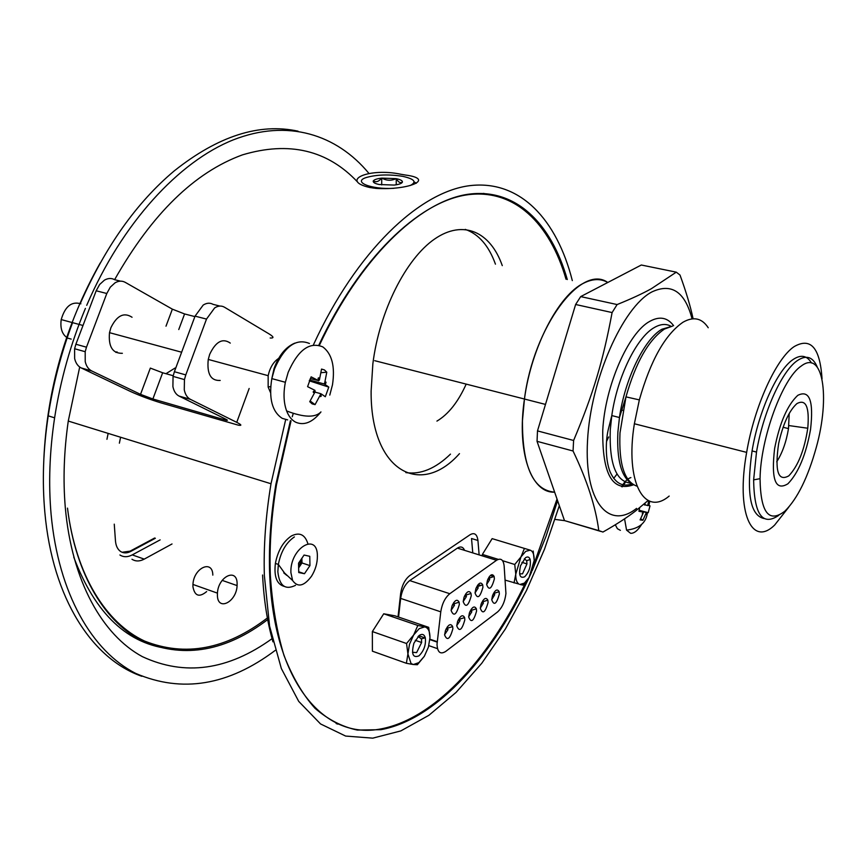 <?xml version="1.0" encoding="UTF-8"?>
<svg xmlns="http://www.w3.org/2000/svg" width="867" height="867" viewBox="0 0 867 867"><rect width="100%" height="100%" fill="white"/><g stroke="black" fill="none" stroke-linecap="round" stroke-linejoin="round"><path stroke-width="1.3" d="M267.372 617.965C226.168 649.448 185.202 657.143 144.507 641.027C106.056 623.091 75.797 575.2 67.496 508.127C75.722 575.58 105.958 623.85 144.464 642.068C185.224 658.465 226.298 650.976 267.686 619.602M122.095 552.279L130.104 551.141L154.662 538.006M155.366 538.255L130.819 551.39C126.994 553.374 123.569 553.384 120.535 551.445C117.576 549.342 115.885 545.809 115.463 540.867L114.26 524.156M583.838 283.086C592.746 278.665 600.733 278.459 607.8 282.479C581.302 263.351 533.649 326.48 524.448 399.026C531.341 347.255 558.803 294.791 583.838 283.086M608.645 436.957L606.553 441.444M466.186 384.114C458.177 401.92 448.423 414.253 436.935 421.102M554.642 492.153C531.308 493.421 516.461 452.607 524.448 399.026L522.443 420.788C522.313 466.544 533.053 490.332 554.642 492.153M669.172 496.065C644.419 517.176 624.814 482.15 634.373 423.757L639.347 399.893C650.597 360.379 665.152 334.489 683.023 322.21C693.524 316.26 701.934 318.102 708.231 327.748M788.71 507.228L774.654 525.044C751.808 547.619 735.747 512.614 746.65 452.379C754.301 406.504 776.182 358.515 794.129 346.616C810.743 337.079 820.041 347.83 822.035 378.846M817.245 367.012C812.845 356.684 806.137 354.603 797.109 360.77C781.676 371.325 763.014 412.757 756.512 452.065L753.629 479.863C754.171 514.64 762.559 526.453 778.804 515.312M764.152 518.553C750.193 515.605 746.173 493.063 752.068 450.938C758.527 411.662 777.211 370.307 792.698 359.783C800.707 354.256 806.96 355.329 811.479 362.991M801.032 366.199C823.021 348.859 830.456 396.793 816.313 447.307C807.946 477.403 797.467 498.698 784.863 511.172C768.845 523.451 760.576 512.625 760.056 478.682C760.554 438.193 782.543 378.402 801.032 366.199M648.104 500.508L635.663 510.901C627.22 517.436 616.307 524.481 602.944 532.045L598.783 530.604C595.737 507.032 587.165 480.502 573.054 451.003L573.607 440.479C593.212 393.911 602.966 361.463 612.102 312.564L617.109 304.555C631.154 298.887 642.588 293.588 651.399 288.678L676.282 272.162L679.999 275.045C686.046 291.594 690.414 306.17 693.101 318.763M676.282 272.162L641.32 265.009L580.695 296.601L575.623 304.49L537.497 430.899L573.607 440.479M537.497 430.899L537.041 441.325L573.054 451.003M692.072 318.85C684.941 291.735 671.567 282.75 651.951 291.897C622.679 307.037 590.611 379.692 587.533 440.653C584.033 501.83 608.699 530.561 636.573 508.387M776.713 461.808C782.359 452.964 786.282 441.888 788.493 428.591L789.208 413.451M796.86 403.632C805.931 398.712 809.572 406.916 807.773 428.233C804.392 450.168 798.073 466.045 788.807 475.853C778.035 481.879 774.654 471.117 778.642 443.546C782.977 424.126 789.046 410.817 796.86 403.632M537.041 441.325L564.493 520.59L598.783 530.604M564.493 520.59L600.853 531.438M575.623 304.49L612.102 312.564M580.695 296.601L617.109 304.555M617.022 474.043L613.706 478.389M787.919 483.786C775.434 491.405 771.001 479.635 774.621 448.51C779.671 422.814 787.388 405.095 797.781 395.341C809.55 389.521 813.799 400.901 810.537 429.501C805.985 454.742 798.453 472.84 787.919 483.786M405.843 472.602C420.636 474.769 435.516 468.613 450.493 454.113M502.275 265.627C490.505 231.912 463.346 219.091 434.54 239.075C405.789 258.875 379.399 311.275 372.864 363.707L371.119 391.071C370.447 470.976 420.322 497.842 459.467 453.647M283.758 572.87L286.793 575.374M566.043 279.272C549.906 223.318 514.098 187.662 466.002 194.999C418.1 202.564 359.61 258.236 318.796 345.229M290.412 420.679L275.836 484.566C270.851 515.15 268.77 544.238 269.583 571.819C273.116 678.894 321.126 736.852 375.877 729.732C431.04 722.569 488.175 661.218 526.041 581.768M489.443 194.587L483.418 193.395M533.66 564.97L557.037 499.067M398.029 616.881L400.641 593.537C401.909 585.377 404.954 579.384 409.809 575.547L470.142 534.69C474.477 532.295 477.078 534.224 477.934 540.477L471.529 538.515L472.775 552.908M479.137 554.891L477.934 540.477M262.582 575.005C263.806 599.845 267.264 622.127 272.953 641.84M336.136 723.544L337.892 724.14M495.447 264.164C488.804 245.708 478.736 234.112 465.254 229.376M445.649 651.475C440.317 654.726 437.434 652.32 437.022 644.246L440.772 611.831C442.072 603.67 445.085 597.634 449.789 593.722L496.52 560.299C500.812 557.774 503.348 559.638 504.139 565.902L505.938 593.527C504.941 601.665 502.134 607.821 497.517 611.994L445.649 651.475M491.741 599.639L494.699 594.708L494.082 592.367M499.359 594.025C496.563 604.071 494.017 605.979 491.73 599.715L492.499 595.694C495.079 589.874 497.29 588.541 499.121 591.684L499.359 594.025M480.307 608.125L483.363 603.183L482.702 600.777M488.088 602.446C485.26 612.59 482.67 614.53 480.307 608.255L481.098 604.104C483.743 598.252 485.997 596.929 487.85 600.148L488.088 602.446M468.646 616.795L471.811 611.831L471.106 609.36M476.579 611.029C473.729 621.281 471.084 623.265 468.646 616.957L469.47 612.687C472.19 606.792 474.487 605.491 476.351 608.797L476.579 611.029M456.746 625.627L460.009 620.653L459.272 618.106M464.842 619.797C461.959 630.157 459.261 632.173 456.746 625.844L457.603 621.444C460.399 615.505 462.74 614.226 464.625 617.607L464.842 619.797M444.608 634.644L447.968 629.659L447.188 627.047M452.867 628.738C449.962 639.196 447.199 641.255 444.598 634.915L445.486 630.385C448.358 624.403 450.742 623.135 452.65 626.603L452.867 628.738M486.636 584.488L489.671 579.557L488.988 577.119M494.385 578.853C491.556 589.007 488.977 590.893 486.636 584.499L487.438 580.326C490.061 574.539 492.293 573.26 494.136 576.468L494.385 578.853M475.04 592.909L478.161 587.978L477.446 585.463M482.941 587.208C480.08 597.461 477.446 599.39 475.04 592.974L475.875 588.671C478.562 582.852 480.838 581.584 482.691 584.878L482.941 587.208M463.206 601.514L466.424 596.561L465.666 593.982M471.258 595.727C468.375 606.098 465.687 608.06 463.195 601.611L464.062 597.19C466.825 591.327 469.145 590.08 471.019 593.462L471.258 595.727M451.122 610.281L454.449 605.318L453.647 602.673M459.347 604.429C456.432 614.898 453.69 616.903 451.111 610.433L452.01 605.881C454.85 599.975 457.223 598.75 459.109 602.207L459.347 604.429M398.56 617.066L400.652 598.403C401.898 590.34 404.922 584.401 409.712 580.587L457.397 548.117C460.68 546.091 463.065 546.839 464.571 550.35M524.416 548.464L520.98 556.885L525.695 551.369L530.203 550.166L492.142 538.635L482.388 554.425L482.345 555.888M492.142 538.635L530.203 550.166C532.988 551.239 534.3 554.707 534.159 560.57L529.043 577.585L524.394 583.123L519.875 584.466L522.931 585.117L528.48 578.495M524.264 558.836L526.692 560.689L526.963 563.897L522.53 573.813L519.615 573.867M525.435 557.784C527.656 556.311 529.228 556.885 530.138 559.486C531.048 566.216 529.217 571.982 524.654 576.793C519.897 578.657 518.531 574.951 520.568 565.674L525.435 557.784M514.749 564.493L515.767 574.171L520.98 556.885L514.749 564.493L502.557 560.7M498.265 559.367L482.388 554.425M490.419 575.439L493.908 576.544M505.19 580.131L518.889 584.055C516.689 582.581 515.648 579.286 515.767 574.171L514.044 582.938M534.17 560.06L533.183 551.022M418.848 662.637L413.364 664.523L417.374 664.729L424.342 656.276L418.848 662.637M417.829 625.454L413.667 634.958L419.26 628.608L424.743 626.895L417.829 625.454L383.723 613.793L372.355 631.566L372.387 651.182L406.385 663.288L413.364 664.523L411.034 663.515L407.923 653.935L406.385 663.288M418.024 636.486L421.46 638.881L421.622 642.512L416.615 652.591L412.486 652.287M419.173 635.489C422.196 633.539 424.234 634.297 425.307 637.787C426.087 644.864 423.963 650.889 418.934 655.864C412.822 658.226 411.153 654 413.927 643.173L419.173 635.489M428.688 627.34L424.743 626.895C428.2 627.773 429.945 631.349 429.978 637.624L428.688 627.34L394.853 615.798L383.723 613.793M406.547 643.509L407.923 653.935L409.506 644.246L413.667 634.958L406.547 643.509L372.355 631.566M429.978 637.624L428.406 647.129L424.342 656.276M307.883 543.707C305 534.516 299.505 531.926 291.42 535.958C283.249 541.474 277.895 550.632 275.381 563.409C273.864 576.728 276.866 584.412 284.365 586.45M317.387 556.332C317.355 563.301 315.404 569.922 311.535 576.197C303.992 586.298 297.684 587.728 292.602 580.489L290.9 572.643C289.773 548.063 317.777 531.46 317.387 556.332M298.638 567.614L301.77 558.435M301.889 558.315L299.256 566.985L301.987 562.954L301.889 558.315M298.638 567.809L299.256 566.985L298.638 567.885M304.469 573.716L298.747 572.556L298.541 563.182L304.079 555.043L309.779 556.3L309.952 565.609L304.469 573.716L298.725 571.787M309.952 565.609L301.987 562.954M368.876 173.346C336.721 134.428 287.627 118.541 233.256 139.88C179.079 161.479 122.193 222.754 86.711 305.336M85.41 308.392C70.693 343.668 60.43 380.136 54.61 417.829C49.56 451.512 48.389 483.656 51.099 514.261C58.436 593.906 92.249 651.41 135.783 673.442C181.94 693.253 228.422 685.569 275.24 650.391M141.863 676.293C92.65 659.278 52.508 599.173 44.824 512.083C42.071 481.532 43.198 449.453 48.216 415.846C53.082 384.092 61.199 353.032 72.579 322.654M80.284 303.504C105.33 246.651 136.661 202.445 174.267 170.875C218.126 136.011 259.385 122.778 298.042 131.177M79.699 367.034L68.265 421.059C63.963 451.154 62.966 479.928 65.285 507.379C71.777 581.009 102.339 635.012 142.361 656.644C184.823 676.336 228.054 670.354 272.065 638.665M285.677 419.606L271.003 483.753C265.681 515.995 263.47 546.611 264.37 575.612L269.583 626.126L281.341 668.522L298.714 701.381L320.541 723.934L345.619 736.061L372.745 738.153L400.825 730.914L428.883 715.308L456.096 692.386L481.792 663.244L505.396 628.965L526.432 590.6L544.519 549.179L559.323 505.667M212.816 575.114C212.697 559.172 193.655 567.82 192.951 584.445L192.929 586.71C194.674 596.052 199.237 597.677 206.649 591.587M237.114 583.599C237.092 567.538 218.224 576.382 217.433 593.136L217.4 595.412C217.682 611.69 236.572 601.969 237.092 585.593L237.114 583.599M531.569 572.09C494.558 654.336 437.163 719.491 380.808 729.689L357.323 730.068C342.14 726.828 328.019 719.556 314.97 708.263C302.746 694.608 292.428 677.008 283.997 655.463C276.866 631.794 272.303 605.036 270.331 575.179L270.222 572.079C269.409 544.487 271.49 515.399 276.465 484.816L291.03 420.863M292.244 416.767L293.284 413.353M319.359 345.369C360.304 257.867 419.086 201.892 467.15 194.403C515.421 187.153 551.249 223.187 567.289 279.542M160.135 539.881L132.25 554.891C127.666 557.264 123.558 557.297 119.928 554.988M131.979 559.248C135.599 561.556 139.685 561.513 144.247 559.117L172.024 543.967M405.442 175.036L400.966 174.278C369.342 167.439 339.062 180.455 369.721 187.5L376.072 188.399C409.441 190.393 435.299 178.873 405.442 175.036M120.589 437.239L119.375 443.178M557.589 500.671L546.004 536.391L532.121 570.844M106.944 439.309L108.147 433.392M572.318 280.615C556.95 219.785 520.243 179.48 469.578 185.679C419.129 192.073 356.5 251.192 313.561 344.546M357.757 182.2C327.596 150.045 289.155 140.942 242.457 154.868C194.544 172.305 151.931 213.911 114.617 279.673C111.42 277.949 108.007 278.112 104.398 280.171L99.651 284.484L96.172 290.781L106.804 293.501L110.282 287.183L115.018 282.848C118.616 280.778 122.019 280.605 125.216 282.339L172.36 309.161L184.584 313.952L194.891 316.596M165.965 373.699L175.08 368.02M100.204 263.004C65.794 324.041 47.002 389.576 43.816 459.597M171.699 648.993C128.023 644.918 95.37 614.313 73.771 557.156M564.59 520.644L555.064 519.42M648.462 505.439L650.001 505.851L648.213 512.7L646.533 512.603L646.078 514.315L646.045 513.286L642.87 520.276L640.691 518.78M642.87 520.276L640.095 519.886L643.281 512.863L642.284 513.752L643.184 512.094L638.946 511.281L639.651 507.78M649.719 501.202L648.917 505.559M645.015 503.337L644.82 505.114L645.015 503.337L645.048 504.789L647.714 505.58L648.863 504.464L647.855 505.613M648.754 500.812L647.714 505.58M648.288 504.616L648.863 504.464M641.634 524.416C637.787 530.561 634.113 533.519 630.602 533.303L626.559 530.116L624.565 518.834M644.788 504.767L643.65 504.453M639.098 510.273L648.213 512.7M646.533 512.603L639.055 510.533M646.056 512.495L646.392 513.882M645.904 512.462L646.045 513.286M643.13 512.072L639.001 510.88M643.281 512.863L643.108 512.191M643.065 512.397L642.284 513.752M230.275 343.094C222.602 337.816 215.742 341.565 209.695 354.332L208.243 359.534C206.823 373.948 210.8 380.916 220.196 380.45M132.055 317.257C123.948 311.99 116.893 315.49 110.878 327.748L109.491 332.755C108.31 346.713 112.602 353.552 122.366 353.303M116.991 351.807L115.94 352.446M74.649 358.624C75.765 363.186 77.954 366.297 81.227 367.944L91.75 370.968C88.488 369.32 86.31 366.21 85.215 361.626L85.194 351.709L86.472 347.19L75.884 344.242L74.605 348.74L74.649 358.624M219.925 306.073L213.065 304.35C210.009 302.626 206.725 302.854 203.203 305.054L195.053 316.141L174.386 371.715L173.053 376.386L172.901 386.584C173.877 391.266 175.914 394.431 179.035 396.067L190.361 399.319C187.261 397.682 185.235 394.518 184.27 389.825L184.454 379.594L185.787 374.902L174.386 371.715M195.053 316.141L206.509 319.078L214.637 307.926C218.148 305.715 221.421 305.477 224.455 307.2L269.138 333.947C273.853 336.873 274.2 338.228 270.168 338M91.75 370.968L140.519 394.355L152.885 398.983L226.33 420.278C227.923 420.538 227.718 420.159 225.713 419.14L179.035 396.067M140.519 394.355L150.338 368.096L162.649 372.767L152.885 398.983M190.361 399.319L236.745 422.348C241.644 424.852 242.153 425.784 238.252 425.144L160.98 402.873C149.828 399.47 139.587 395.634 130.245 391.364L81.227 367.944M173.194 375.725L162.649 372.767M206.509 319.078L185.787 374.902M75.884 344.242L96.172 290.781M106.804 293.501L86.472 347.19M321.538 369.071L324.421 369.927L326.783 372.192L324.692 382.976L325.894 382.033L326.014 382.9L324.865 384.309L328.788 387.105L325.309 396.739L321.364 394.008L320.617 396.62L320.443 394.713L315.057 404.64L312.142 403.87L309.736 401.681L315.154 391.711L313.366 392.513L313.247 391.646L314.97 390.367L307.59 386.66L311.145 376.852L318.492 380.613L318.081 378.272L318.688 377.817L319.424 379.909L321.538 369.071M286.63 410.947C303.851 417.536 315.295 417.861 320.963 411.923C312.478 422.446 304.014 425.86 295.571 422.153C291.713 420.083 288.733 416.344 286.63 410.947C283.672 402.808 283.249 393.25 285.362 382.282L288.158 372.387C298.031 349.921 309.584 341.435 322.849 346.919C331.996 353.888 335.215 366.513 332.484 384.796L329.785 395.092M270.526 392.61L268.152 387.083L268.163 375.671C269.973 367.586 273.441 361.853 278.556 358.472M71.202 339.105L67.821 338.163C62.229 334.77 60.029 328.571 61.21 319.576C65.068 306.344 71.625 301.087 80.88 303.797M315.057 404.64L310.169 400.998M321.018 372.712L326.783 372.192M315.154 391.711L314.873 390.432M318.492 380.613L310.234 378.565M318.612 380.819L319.424 379.909M318.688 377.817L318.807 380.331M324.692 382.976L323.879 383.875L309.562 380.028M323.879 383.875L324.865 384.309M326.014 382.9L324.16 384.027M321.364 394.008L320.66 393.726L321.213 396.165M320.66 393.726L320.443 394.713M320.378 393.575L314.97 392.101M314.927 391.06L313.366 392.513M328.788 387.105L309.248 380.819M373.189 181.051L373.319 181.008C376.094 182.504 378.846 181.55 381.588 178.158L381.913 178.125C386.617 180.737 391.331 180.91 396.046 178.645L396.338 178.7C398.332 182.265 400.348 183.392 402.396 182.081L402.375 182.168C401.692 183.522 398.961 184.487 394.171 185.072L379.226 184.519C374.967 183.609 372.983 182.471 373.276 181.105L373.189 181.051M373.2 188.074L373.2 187.088M381.697 184.92L381.708 178.114M396.23 184.79L396.252 178.645M381.588 178.158C376.842 178.71 374.089 179.664 373.319 181.008M396.046 178.645L381.913 178.125M402.396 182.081C402.591 180.715 400.576 179.588 396.338 178.7M130.819 551.39L130.104 551.141M673.616 325.689C667.471 317.441 659.549 315.978 649.86 321.31C628.391 332.549 604.873 386.292 602.749 430.574C602.251 474.282 612.525 492.348 633.604 484.772M631.046 483.201C616.144 481.922 609.208 464.224 610.26 430.086L611.799 415.575C617.174 377.112 636.736 337.209 654.347 327.531C660.752 323.835 666.43 323.499 671.372 326.512M632.162 483.829C621.39 477.544 616.632 460.29 617.889 432.059L619.45 417.526C624.879 378.977 644.43 338.954 661.933 329.232L672.358 326.155M636.931 486.149C624.381 481.749 618.735 464.018 619.992 432.936L625.974 396.869C635.739 362.493 648.559 339.897 664.425 329.081L672.564 326.079M428.829 645.633L437.488 648.646M457.397 548.117L496.52 560.299M429.913 639.185L437.206 641.699M400.652 598.403L440.772 611.831M409.712 580.587L449.789 593.722M294.39 536.922C286.229 542.46 280.875 551.618 278.35 564.417L277.841 571.711C279.358 585.821 285.243 590.362 295.517 585.333M144.247 559.117L132.25 554.891M622.311 486.842L625.508 482.15M620.382 530.344L617.402 528.718L615.299 524.784M184.584 313.952L178.765 329.547M165.998 326.187L172.36 309.161M224.13 418.349L223.664 419.606M120.48 281.146L114.628 279.683M249.154 388.492L236.745 422.348M287.66 419.899L282.23 418.349C272.119 411.695 268.651 398.452 271.815 378.608L274.59 368.746C284.452 346.399 296.07 337.978 309.432 343.484M416.301 183.273L414.123 181.853M410.189 185.527C417.049 182.07 414.589 179.014 402.819 176.359C389.066 174.202 376.961 174.56 366.481 177.453C351.915 181.853 371.076 189.678 393.932 188.312M545.484 404.412L374.728 360.694M639.347 399.893L625.974 396.869L619.45 417.526L611.799 415.575L608.222 429.739C605.556 441.119 605.242 459.868 610.151 471.941C615.31 483.32 622.647 487.287 632.184 483.851M783.096 427.268L788.493 428.591M788.905 425.567L807.773 428.233M760.056 478.682L753.629 479.863M756.512 452.065L752.068 450.938M746.65 452.379L634.373 423.757M622.929 410.34L620.761 409.788M478.107 584.586L480.86 585.463M493.085 594.188L494.699 594.708M481.684 602.63L483.363 603.183M470.044 611.246L471.811 611.831M458.177 620.035L460.009 620.653M446.061 629.009L447.968 629.659M487.958 579.015L489.671 579.557M476.373 587.393L478.161 587.978M464.56 595.954L466.424 596.561M452.509 604.678L454.449 605.318M454.351 603.67L459.109 602.207M466.327 594.935L471.019 593.462M478.053 586.374L482.691 584.878M489.552 577.975L494.136 576.468M447.881 628.044L452.65 626.603M459.911 619.06L464.625 617.607M471.702 610.26L476.351 608.797M483.255 601.633L487.85 600.148M494.591 593.18L499.121 591.684M418.815 635.771L424.949 637.884M429.88 639.586L437.152 642.1M526.692 560.689L530.138 559.486M526.963 563.897L521.923 562.336M421.46 638.881L425.307 637.787M421.622 642.512L415.25 640.301M411.034 663.515L410.384 664.057M275.381 563.409L278.35 564.417L284.474 572.924L292.602 580.489M54.61 417.829L48.216 415.846M192.951 584.445L217.433 593.136M222.18 580.381L237.092 585.593M68.265 421.059L271.003 483.753M621.541 486.68C624.663 481.51 627.784 478.476 630.894 477.587M626.559 530.116C639.207 528.686 646.164 522.877 647.411 512.69M173.053 376.386L184.454 379.594M74.605 348.74L85.194 351.709M226.58 419.595L226.33 420.278M285.362 382.282L271.815 378.608L274.037 368.627C278.74 355.524 285.655 347.028 294.78 343.137M270.699 386.509L268.152 387.083M268.163 375.671L208.264 359.437M181.636 352.219L109.502 332.668M83.004 325.483L61.21 319.576"/></g></svg>
